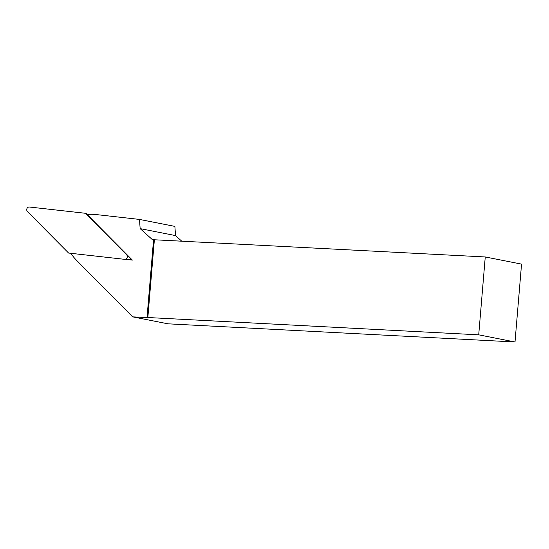 <?xml version="1.0" encoding="UTF-8"?>
<svg xmlns="http://www.w3.org/2000/svg" width="549" height="549" viewBox="0 0 549 549"><rect width="100%" height="100%" fill="white"/><g stroke="black" fill="none" stroke-linecap="round" stroke-linejoin="round"><path stroke-width="0.82" d="M485.254 256.959L478.714 334.835L515.01 341.986L521.55 264.117L485.254 256.959L152.416 239.673L140.153 228.624L139.494 219.422L174.877 226.394L175.543 235.596L181.609 241.073M515.01 341.986L168.021 323.828L132.632 316.855L147.022 317.61L153.562 239.735M140.153 228.624L175.543 235.596M154.386 239.645L147.846 317.521L478.714 334.835M147.846 317.521L147.022 317.61M125.687 259.354L132.364 260.102L87.126 214.501A52.189 45.992 -78.8 0 1 95.876 214.535L139.494 219.422M70.828 253.302A52.189 45.992 -78.8 0 0 76.524 260.301L132.632 316.855M85.424 213.287L29.378 207.014A2.608 2.299 101.2 0 0 27.45 211.571L68.611 253.055L124.657 259.334A2.608 2.299 -78.8 0 0 126.586 254.777L85.424 213.287L88.156 214.405M126.586 254.777L127.389 255.086M131.678 259.409L124.863 259.348"/></g></svg>
